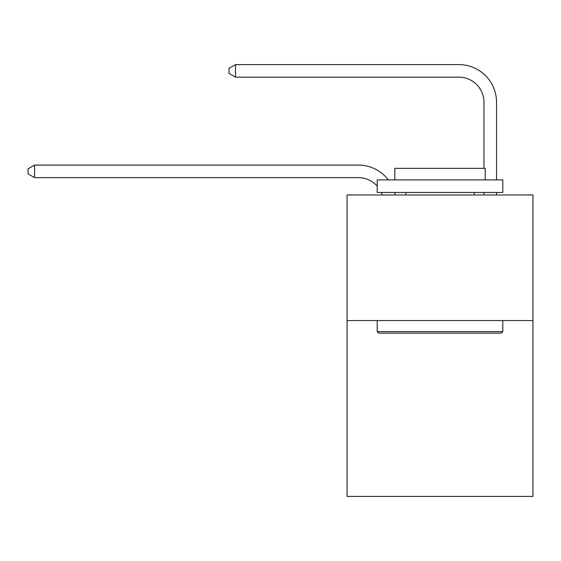 <?xml version="1.0" encoding="UTF-8"?>
<svg xmlns="http://www.w3.org/2000/svg" width="561" height="561" viewBox="0 0 561 561"><rect width="100%" height="100%" fill="white"/><g stroke="black" fill="none" stroke-linecap="round" stroke-linejoin="round"><path stroke-width="0.84" d="M532.95 320.562L532.95 496.401L347.07 496.401L347.07 194.969L532.95 194.969L532.95 320.562L347.07 320.562M382.251 194.969A25.119 25.119 -40.5 0 0 381.284 192.458A25.119 25.119 -45.9 0 1 382.251 194.969M358.367 177.634A25.119 25.119 -45.9 0 1 377.209 186.14A25.119 25.119 -40.5 0 0 358.367 177.634L34.579 177.634L28.05 173.868L28.05 168.847L34.579 165.074L358.367 165.074A37.678 37.678 134.1 0 1 388.324 179.899M483.968 168.342L483.968 102.277A25.119 25.119 79.5 0 0 458.849 77.159L235.536 77.159L229.007 73.393L229.007 68.365L235.536 64.599L458.849 64.599A37.678 37.678 52 0 1 496.527 102.277L496.527 179.899M378.717 333.122L377.209 331.621L502.803 331.621L501.303 333.122L378.717 333.122M502.803 179.899L502.803 192.458L377.209 192.458L377.209 179.899L502.803 179.899M394.797 179.899L394.797 168.342L485.223 168.342L485.223 179.899M502.803 320.562L502.803 331.621M377.209 320.562L377.209 331.621M474.171 192.458L474.171 194.969M405.848 192.458L405.848 194.969M34.579 165.074L358.367 165.074L34.579 165.074L358.367 165.074L34.579 165.074L358.367 165.074L34.579 165.074L358.367 165.074L34.579 165.074L358.367 165.074L34.579 165.074L358.367 165.074L34.579 165.074L358.367 165.074L34.579 165.074L358.367 165.074L34.579 165.074L358.367 165.074L34.579 165.074L358.367 165.074L34.579 165.074L358.367 165.074L34.579 165.074L358.367 165.074L34.579 165.074L358.367 165.074L34.579 165.074L358.367 165.074L34.579 165.074L358.367 165.074L34.579 165.074L358.367 165.074L34.579 165.074L358.367 165.074L34.579 165.074L358.367 165.074L34.579 165.074L358.367 165.074L34.579 165.074L358.367 165.074L34.579 165.074L358.367 165.074L34.579 165.074L358.367 165.074L34.579 165.074L358.367 165.074L34.579 165.074L358.367 165.074L34.579 165.074L358.367 165.074L34.579 165.074L34.579 177.634M483.968 102.277A25.119 25.119 -128 0 0 458.849 77.159A25.119 25.119 -128 0 1 483.968 102.277A25.119 25.119 -128 0 0 458.849 77.159A25.119 25.119 -128 0 1 483.968 102.277A25.119 25.119 -128 0 0 458.849 77.159A25.119 25.119 -128 0 1 483.968 102.277A25.119 25.119 -128 0 0 458.849 77.159A25.119 25.119 -128 0 1 483.968 102.277A25.119 25.119 -128 0 0 458.849 77.159A25.119 25.119 -128 0 1 483.968 102.277A25.119 25.119 -128 0 0 458.849 77.159A25.119 25.119 -128 0 1 483.968 102.277A25.119 25.119 -128 0 0 458.849 77.159A25.119 25.119 -128 0 1 483.968 102.277A25.119 25.119 -128 0 0 458.849 77.159A25.119 25.119 -128 0 1 483.968 102.277A25.119 25.119 -128 0 0 458.849 77.159A25.119 25.119 -128 0 1 483.968 102.277A25.119 25.119 -128 0 0 458.849 77.159A25.119 25.119 -128 0 1 483.968 102.277A25.119 25.119 -128 0 0 458.849 77.159A25.119 25.119 -128 0 1 483.968 102.277A25.119 25.119 -128 0 0 458.849 77.159A25.119 25.119 -128 0 1 483.968 102.277A25.119 25.119 -128 0 0 458.849 77.159A25.119 25.119 -128 0 1 483.968 102.277A25.119 25.119 -128 0 0 458.849 77.159A25.119 25.119 -128 0 1 483.968 102.277A25.119 25.119 -128 0 0 458.849 77.159A25.119 25.119 -128 0 1 483.968 102.277A25.119 25.119 -128 0 0 458.849 77.159A25.119 25.119 -128 0 1 483.968 102.277A25.119 25.119 -128 0 0 458.849 77.159A25.119 25.119 -128 0 1 483.968 102.277A25.119 25.119 -128 0 0 458.849 77.159A25.119 25.119 -128 0 1 483.968 102.277A25.119 25.119 -128 0 0 458.849 77.159A25.119 25.119 -128 0 1 483.968 102.277A25.119 25.119 -128 0 0 458.849 77.159A25.119 25.119 -128 0 1 483.968 102.277A25.119 25.119 -128 0 0 458.849 77.159A25.119 25.119 -128 0 1 483.968 102.277A25.119 25.119 -128 0 0 458.849 77.159A25.119 25.119 -128 0 1 483.968 102.277A25.119 25.119 -128 0 0 458.849 77.159A25.119 25.119 -128 0 1 483.968 102.277A25.119 25.119 -128 0 0 458.849 77.159A25.119 25.119 -128 0 1 483.968 102.277A25.119 25.119 -128 0 0 458.849 77.159A25.119 25.119 -128 0 1 483.968 102.277A25.119 25.119 -128 0 0 458.849 77.159M394.614 192.458A37.678 37.678 134.1 0 1 395.239 194.969M496.527 192.458L496.527 194.969M483.968 194.969L483.968 192.458M235.536 64.599L235.536 77.159"/></g></svg>
